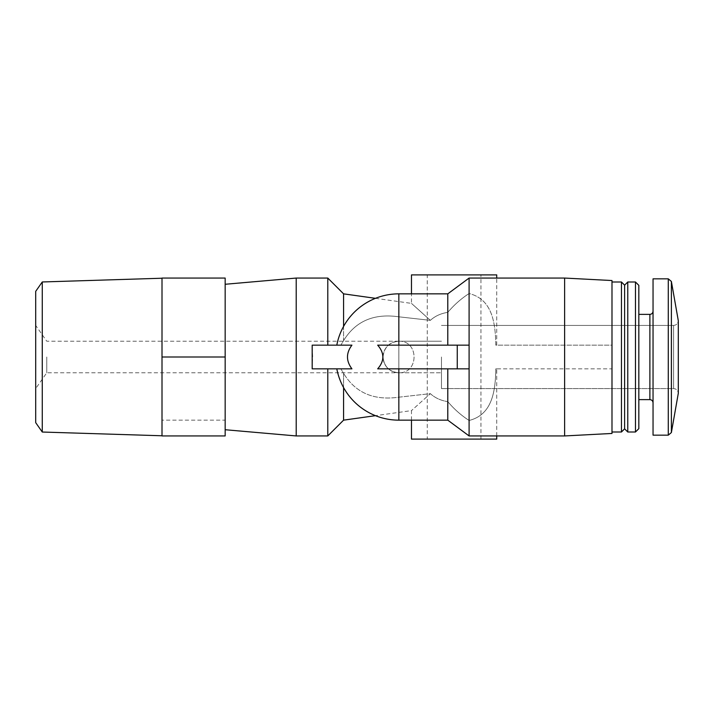 <?xml version="1.0" encoding="UTF-8"?>
<svg xmlns="http://www.w3.org/2000/svg" width="714" height="714" viewBox="0 0 714 714"><rect width="100%" height="100%" fill="white"/><g stroke="black" fill="none" stroke-linecap="round" stroke-linejoin="round"><path stroke-width="0.54" stroke-dasharray="3.57 2.68" d="M46.758 357L46.758 372.788L46.758 357M383.052 357C384.007 366.568 389.273 371.833 398.84 372.788C389.273 371.833 384.007 366.568 383.052 357C384.007 347.432 389.273 342.167 398.84 341.212C389.273 342.167 384.007 347.432 383.052 357A15.788 15.788 0 0 0 398.84 372.788C419.118 373.556 419.118 340.444 398.84 341.212A15.788 15.788 0 0 0 383.052 357A15.788 15.788 0 0 0 398.84 372.788C419.118 373.556 419.118 340.444 398.84 341.212A15.788 15.788 0 0 0 383.052 357M441.466 357L441.466 388.577L441.466 357M398.84 345.157L469.098 345.157L377.679 345.157L398.84 345.157L398.84 293.847A63.153 63.153 0 0 0 336.803 345.157L351.922 345.157L336.803 345.157M343.577 293.847L343.577 340.649C355.501 321.166 373.922 313.214 398.84 316.811L430.355 320.354C435.058 316.07 440.868 313.41 447.785 312.366L447.785 345.157M343.577 326.423L343.577 340.649L340.846 345.157L343.577 340.649C355.501 321.166 373.922 313.214 398.84 316.811L430.355 320.354C435.058 316.079 440.868 313.41 447.785 312.366C454.095 304.896 461.199 298.613 469.098 293.525L469.098 357L469.098 345.157L377.679 345.157C384.569 353.028 384.569 360.918 377.679 368.843L447.785 368.843L447.785 401.634C440.859 400.59 435.049 397.93 430.355 393.646L398.84 397.189C373.833 400.741 355.411 392.798 343.577 373.351C355.411 392.798 373.833 400.741 398.84 397.189L430.355 393.646L411.469 410.612L430.355 393.646C435.058 397.93 440.868 400.59 447.785 401.634C454.095 409.113 461.208 415.387 469.098 420.475C461.208 415.387 454.095 409.113 447.785 401.634L447.785 420.153L469.098 435.942L469.098 420.475C491.946 414.772 495.454 391.995 495.811 368.843L496.73 368.843L495.811 368.843C495.454 391.995 491.946 414.772 469.098 420.475L469.098 368.843L447.785 368.843L469.098 368.843L469.098 345.157M327.788 278.058L327.788 345.157L312.188 345.157L351.922 345.157C346.013 353.082 346.013 360.972 351.922 368.843L312.188 368.843L312.661 357L312.188 345.157L327.788 345.157M296.212 278.058L296.212 435.942M327.788 368.843L312.188 368.843L327.788 368.843L327.788 435.942M343.577 387.577L343.577 373.351L340.846 368.843L343.577 373.351L343.577 420.153M611.987 280.54L611.987 345.157L495.811 345.157C495.427 321.916 491.937 299.237 469.098 293.525C461.199 298.613 454.095 304.896 447.785 312.366L447.785 293.847L469.098 278.058L469.098 293.525C491.937 299.237 495.427 321.916 495.811 345.157L611.987 345.157L611.987 280.54L611.987 433.46L611.987 368.843L495.811 368.843L611.987 368.843L611.987 433.46M430.355 320.354L411.469 303.388L430.355 320.354M496.73 274.899L411.469 274.899M375.475 298.327L411.469 303.388L411.469 293.847M411.469 420.153L411.469 410.612L375.475 415.673M496.73 439.101L411.469 439.101M469.098 278.058L564.622 278.058L564.622 435.942L564.622 368.843L564.622 435.942L469.098 435.942M447.785 368.843L469.098 368.843M611.987 357L611.987 431.997L611.987 357M627.776 282.003L635.478 282.003L635.478 431.997L635.478 282.003L635.478 431.997L627.776 431.997L627.776 282.003L627.776 431.997L627.776 282.003L624.616 285.163L624.616 428.837L624.616 285.163L624.616 428.837L621.457 431.997L621.457 282.003L621.457 431.997L621.457 282.003L611.987 282.003M638.825 428.65L638.825 285.35M653.042 357L653.042 435.156L653.042 357M678.3 393.316L678.3 320.684L678.3 393.316L678.3 320.684L671.383 281.459L671.383 432.541L671.383 281.459L671.383 432.541L678.3 393.316C677.997 390.406 676.417 388.835 673.561 388.577L673.561 325.423L673.561 388.577L673.561 325.423L673.561 388.577L441.466 388.577L673.561 388.577C676.417 388.835 677.997 390.406 678.3 393.316M225.169 357L225.169 429.73L225.169 284.27L225.169 357L162.007 357L162.007 278.058L225.169 278.058L225.169 420.153L162.007 420.153L162.007 357L162.007 435.772L162.007 278.228L162.007 357M427.258 439.101L480.941 439.101L427.258 439.101L427.258 274.899L480.941 274.899L427.258 274.899M225.169 420.153L225.169 435.942L162.007 435.942L162.007 420.153M35.7 291.348L35.7 422.652M42.269 281.968L42.269 432.032M653.042 435.156L653.042 278.844L668.277 278.844L668.277 435.156L668.277 278.844L668.277 435.156L653.042 435.156M398.84 372.788L441.466 372.788L398.84 372.788L398.84 341.212L441.466 341.212L398.84 341.212L398.84 372.788L46.758 372.788L35.7 388.577M398.84 316.811L398.84 293.847L398.84 316.811M398.84 368.843L398.84 420.153A63.153 63.153 0 0 1 336.803 368.843M653.042 402.785C652.837 400.849 651.784 399.795 649.883 399.626L649.883 314.374C651.784 314.205 652.837 313.151 653.042 311.215M457.255 368.843L457.255 345.157M398.84 341.212L46.758 341.212L35.7 325.423M447.785 293.847L398.84 293.847M496.73 345.157L496.73 278.058M496.73 435.942L496.73 368.843M447.785 420.153L398.84 420.153M649.883 314.374L638.825 314.374M649.883 399.626L638.825 399.626M624.616 428.837L627.776 431.997M624.616 285.163L621.457 282.003M621.457 431.997L611.987 431.997M480.941 439.101L480.941 274.899M673.561 325.423C676.417 325.165 677.997 323.594 678.3 320.684C677.997 323.594 676.417 325.165 673.561 325.423L441.466 325.423L673.561 325.423"/><path stroke-width="1.07" d="M398.84 345.157L398.84 293.847L447.785 293.847L447.785 345.157M447.785 293.847L469.098 278.058L469.098 345.157L377.679 345.157C384.569 353.082 384.569 360.972 377.679 368.843L457.255 368.843L457.255 345.157M327.788 345.157L327.788 278.058L296.212 278.058L296.212 435.942L327.788 435.942L327.788 368.843M343.577 326.423L343.577 293.847L327.788 278.058M312.188 345.157L312.188 368.843L351.922 368.843C346.013 360.918 346.013 353.028 351.922 345.157L312.188 345.157M375.475 415.673L343.577 420.153L343.577 387.577M411.469 293.847L411.469 274.899L496.73 274.899L496.73 278.058M496.73 435.942L496.73 439.101L411.469 439.101L411.469 420.153M447.785 368.843L447.785 420.153L469.098 435.942L564.622 435.942L564.622 278.058L469.098 278.058M457.255 368.843L469.098 368.843L469.098 435.942M611.987 280.54L564.622 278.058L611.987 280.54L611.987 433.46L564.622 435.942L611.987 433.46M611.987 282.003L621.457 282.003L621.457 431.997L611.987 431.997M621.457 282.003L624.616 285.163L624.616 428.837L621.457 431.997M627.776 357L627.776 431.997L635.478 431.997L635.478 282.003L627.776 282.003L627.776 357M638.825 285.35L635.478 282.003L638.825 285.35L638.825 428.65L635.478 431.997L638.825 428.65M653.042 357L653.042 435.156L668.277 435.156L671.383 432.541L668.277 435.156L668.277 278.844L671.383 281.459L671.383 432.541L678.3 393.316L678.3 320.684L671.383 281.459L668.277 278.844L653.042 278.844L653.042 357M225.169 357L225.169 278.058L162.007 278.058L162.007 435.942L225.169 435.942L225.169 357L162.007 357M42.269 281.968L42.269 432.032L35.7 422.652L35.7 291.348L42.269 281.968L162.007 278.228M469.098 368.843L469.098 345.157M398.84 368.843L398.84 420.153L447.785 420.153M638.825 314.374L649.883 314.374L649.883 399.626C651.784 399.795 652.837 400.849 653.042 402.785M375.475 298.327L343.577 293.847M398.84 293.847A63.153 63.153 0 0 0 336.803 345.157M336.803 368.843A63.153 63.153 0 0 0 398.84 420.153M624.616 428.837L627.776 431.997M624.616 285.163L627.776 282.003M638.825 399.626L649.883 399.626M649.883 314.374C651.784 314.205 652.837 313.151 653.042 311.215M343.577 420.153L327.788 435.942M225.169 429.73L296.212 435.942M225.169 284.27L296.212 278.058M42.269 432.032L162.007 435.772"/></g></svg>
